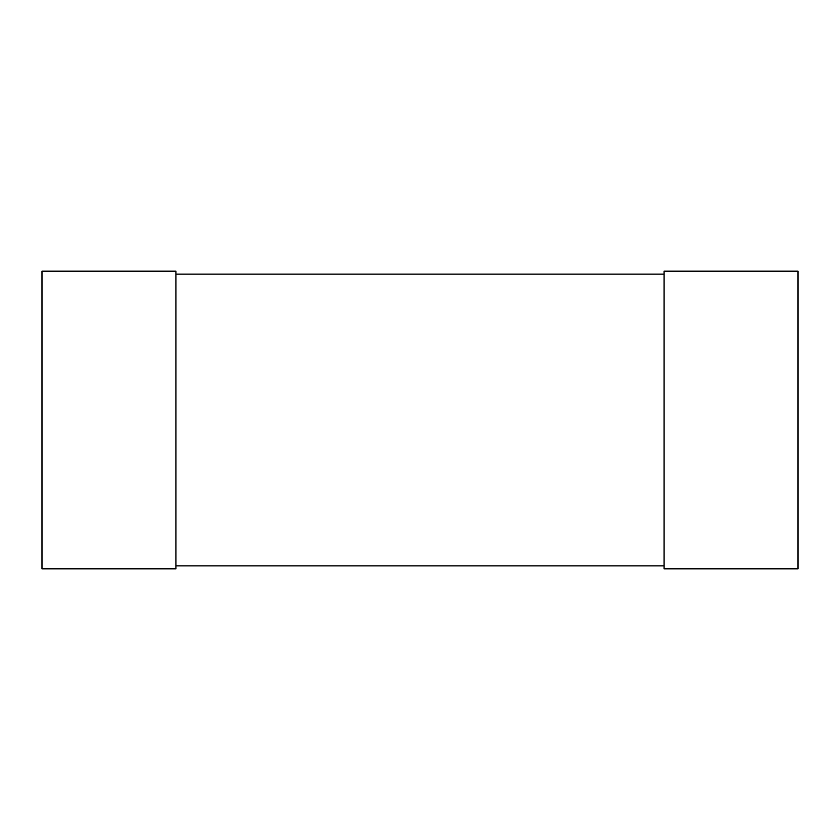 <?xml version="1.0" encoding="UTF-8"?>
<svg xmlns="http://www.w3.org/2000/svg" width="840" height="840" viewBox="0 0 840 840"><rect width="100%" height="100%" fill="white"/><g stroke="black" fill="none" stroke-linecap="round" stroke-linejoin="round"><path stroke-width="1.26" d="M42 271.183L42 568.817L175.938 568.817L175.938 271.183L42 271.183M664.062 271.183L664.062 568.817L798 568.817L798 271.183L664.062 271.183M175.938 274.155L664.062 274.155M175.938 565.845L664.062 565.845"/></g></svg>
